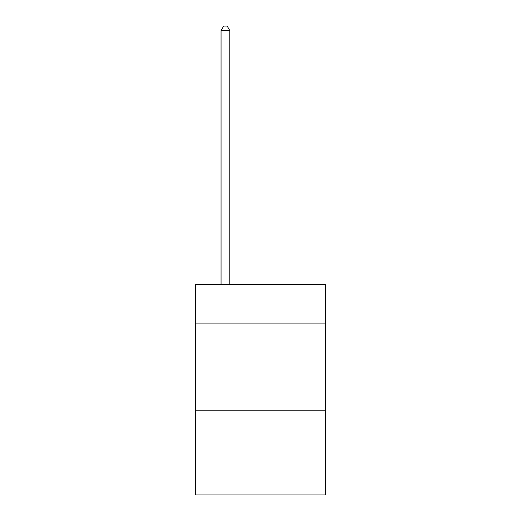 <?xml version="1.0" encoding="UTF-8"?>
<svg xmlns="http://www.w3.org/2000/svg" width="521" height="521" viewBox="0 0 521 521"><rect width="100%" height="100%" fill="white"/><g stroke="black" fill="none" stroke-linecap="round" stroke-linejoin="round"><path stroke-width="0.78" d="M325.384 323.105L325.384 284.525L195.616 284.525L195.616 323.105L325.384 323.105L325.384 494.95L195.616 494.95L195.616 323.105M325.384 410.782L195.616 410.782M229.813 284.525L229.813 30.609L221.047 30.609L221.047 284.525M221.047 30.609L223.678 26.05L227.182 26.05L229.813 30.609"/></g></svg>
